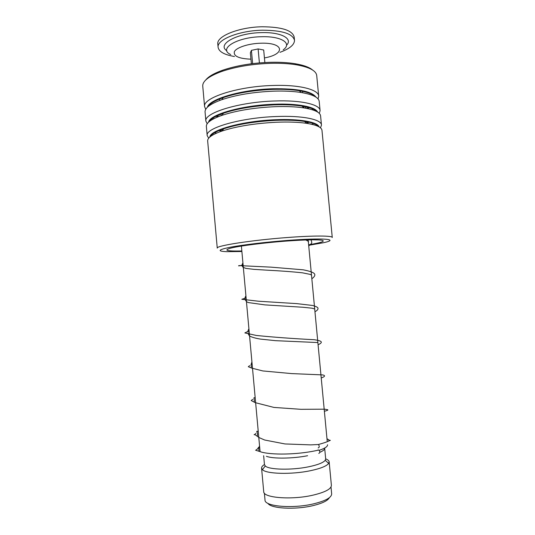 <?xml version="1.0" encoding="UTF-8"?>
<svg xmlns="http://www.w3.org/2000/svg" width="535" height="535" viewBox="0 0 535 535"><rect width="100%" height="100%" fill="white"/><g stroke="black" fill="none" stroke-linecap="round" stroke-linejoin="round"><path stroke-width="0.8" d="M329.386 497.657C327.754 500.753 322.117 503.455 312.467 505.749C294.665 509.962 270.67 508.504 267.941 503.361M331.011 486.997L331.653 493.798C331.653 497.57 325.534 500.941 313.289 503.923C292.351 508.885 264.604 506.418 265.019 500.125L265.012 499.998M327.547 444.739C327.714 446.524 324.939 448.383 319.221 450.309M324.671 448.176C324.819 449.487 323.214 450.858 319.856 452.302M324.678 448.283L325.675 458.836L325.226 460.294C323.28 462.715 317.75 464.882 308.635 466.794C291.669 470.345 268.837 469.79 265.266 465.965L264.45 464.527M325.681 458.869C327.821 459.692 328.985 460.668 329.159 461.799L328.691 463.404C326.591 466.125 320.498 468.566 310.414 470.706C291.622 474.699 266.29 474.003 262.444 469.67L261.582 468.185C261.468 467.008 262.424 465.791 264.45 464.547M329.172 461.932L331.386 485.305C331.372 488.97 325.146 492.28 312.707 495.223C291.435 500.138 263.274 497.844 263.722 491.725L263.715 491.598M307.598 455.72C292.819 458.676 272.917 458.903 266.397 456.301M241.392 246.073L260.023 451.012M226.847 50.765C216.595 44.378 236.925 32.936 261.454 32.622C281.116 31.973 293.26 38.707 286.526 45.228M234.484 56.509C224.325 54.791 218.862 51.708 218.099 47.261C216.682 39.65 239.225 30.542 262.498 30.201C282.199 30.328 292.866 33.718 294.504 40.379C294.384 44.846 289.542 48.825 279.979 52.316M217.819 44.178L217.805 43.997C216.381 36.286 238.911 27.091 262.177 26.77C281.878 26.924 292.551 30.375 294.19 37.122L294.477 40.152M264.858 62.521L263.695 50.002L258.111 48.926L251.403 50.364L250.36 52.845L251.37 63.772M259.408 62.909L258.111 48.926M252.627 63.618L251.403 50.364M308.675 245.311L323.347 242.743C340.3 239.219 323.655 237.62 287.014 240.476C265.594 242.114 242.255 244.93 230.063 247.277C218.133 249.745 216.969 251.209 226.586 251.664L241.887 251.503M332.255 237.446L321.99 130.453C321.742 127.297 316.613 124.922 306.595 123.324C298.43 122.134 288.425 121.773 276.575 122.234C255.028 123.331 236.878 126.26 222.112 131.008C212.355 134.405 207.54 137.689 207.654 140.859L217.257 248.126C215.672 245.799 251.637 240.148 287.355 237.52C314.018 235.474 332.857 235.627 332.262 237.527M205.714 80.016C208.449 76.545 214.08 73.288 222.613 70.232C236.457 65.537 252.46 62.889 270.616 62.294C279.751 62.087 287.877 62.555 294.986 63.698C303.552 65.136 309.457 67.27 312.681 70.092M318.679 96.006L316.733 75.689C316.252 70.74 309.377 67.096 296.109 64.748C288.813 63.585 280.467 63.103 271.064 63.317C252.393 63.939 235.942 66.654 221.717 71.463C208.897 76.171 202.571 81.019 202.738 86.001L202.758 86.215M320.478 127.845L321.481 125.15C321.709 119.465 302.609 115.386 276.04 116.53C240.436 117.727 205.146 128.119 207.179 135.549L208.677 138.211M321.455 124.909L320.599 116.001C320.304 112.417 314.754 109.722 303.947 107.923C295.955 106.706 286.345 106.291 275.124 106.679C254.306 107.649 236.57 110.544 221.898 115.373C211.405 119.111 206.222 122.776 206.356 126.38L206.37 126.554M214.749 132.626L216.541 133.135M319.288 113.36L320.09 110.705C320.271 104.532 301.145 99.958 274.589 100.988C238.998 101.998 203.795 112.999 205.881 121.084L207.179 123.766M320.07 110.451L319.214 101.57C318.86 97.53 312.861 94.508 301.225 92.508C293.447 91.284 284.259 90.836 273.673 91.157C253.603 92 236.303 94.849 221.757 99.704C210.482 103.79 204.912 107.863 205.059 111.929L205.079 112.116M212.408 118.355L213.659 118.797M318.058 98.908L318.706 96.287C318.84 89.633 299.68 84.557 273.138 85.473C237.56 86.302 202.444 97.898 204.584 106.632L205.728 109.327M218.387 115.159L219.089 115.313M311.811 124.294L313.477 123.471M326.751 180.409L327.881 192.118M312.005 109.675L313.149 109.013M305.492 107.468L306.689 106.973M318.164 447.915C319.448 447.527 319.569 446.391 318.526 444.518L317.308 444.592M317.89 450.002L318.84 450.002C320.184 451.62 320.171 452.75 318.793 453.406M328.49 439.683L326.972 438.713M257.295 449.072L258.726 447.227M250.948 59.178C238.831 58.683 233.313 56.168 234.39 51.621C236.43 47.501 248.588 43.522 260.639 43.215C284.393 42.312 285.79 54.236 264.43 57.92M230.699 54.53C217.845 48.939 236.811 37.069 261.421 36.734C281.517 36.026 292.558 43.429 283.229 49.795M318.7 126.661C316.947 124.381 312.219 122.642 304.529 121.432C296.704 120.275 287.135 119.914 275.819 120.348C255.248 121.385 237.894 124.194 223.764 128.774C216.073 131.443 211.552 134.091 210.201 136.726C211.338 134.158 215.859 131.503 223.764 128.774L222.112 131.008M317.021 111.701C314.921 109.247 309.892 107.374 301.941 106.077C294.283 104.893 285.095 104.486 274.368 104.853C254.499 105.769 237.547 108.545 223.503 113.199C215.565 115.995 210.77 118.83 209.105 121.712M218.882 130.614L221.53 131.209M315.302 96.715C312.861 94.086 307.518 92.08 299.279 90.709C291.822 89.526 283.035 89.084 272.924 89.385C253.764 90.174 237.232 92.909 223.316 97.591C215.103 100.52 210.014 103.543 208.035 106.666M215.973 116.282L217.912 116.857M307.464 108.551L309.27 107.629M318.713 126.668C317.148 124.408 312.42 122.662 304.529 121.432L306.595 123.324L309.043 122.248M241.833 250.975C226.499 251.283 222.961 250.3 231.214 248.006C240.255 245.806 263.728 242.796 285.503 241.131C304.656 239.74 316.847 239.453 322.077 240.268C325.568 241.238 321.08 242.743 308.621 244.776M319.121 126.895C317.556 121.967 299.633 118.683 275.759 119.72C243.044 120.863 209.954 130.052 209.834 137.034M308.173 122.067L306.134 122.91L308.16 122.06M317.576 112.029C315.382 106.839 297.62 103.315 274.308 104.231C242.215 105.188 209.559 114.597 208.617 122.134M220.607 129.911L221.39 130.634L219.704 130.273L222.266 130.801M306.595 108.378L308.541 107.428M316.004 97.149C311.631 91.238 297.253 88.442 272.863 88.763C241.345 89.552 209.118 99.149 207.426 107.221M218.728 116.536L216.628 115.961L218.735 116.53M308.16 239.881L327.179 440.893M325.226 460.294L328.691 463.404M261.582 468.185L263.722 491.725M265.266 465.965L262.444 469.67M263.648 455.7L264.457 464.621M264.39 493.176L265.019 500.125M218.099 47.261L217.805 43.997M221.898 115.373L223.503 113.199C215.364 116.062 210.556 118.904 209.071 121.739M221.757 99.704L223.316 97.591C214.91 100.58 209.8 103.623 207.988 106.712M301.225 92.508L299.279 90.709C307.705 92.107 313.062 94.12 315.349 96.741M303.947 107.923L301.941 106.077C310.086 107.395 315.122 109.28 317.054 111.715M222.613 70.232L221.717 71.463M306.608 108.384L308.561 107.435M302.476 91.278L302.616 92.736M303.913 106.405L304.061 107.943M305.351 121.559L305.418 122.248M202.738 86.001L204.584 106.632M205.059 111.929L205.881 121.084M206.356 126.38L207.179 135.549M219.644 98.962L219.778 100.419M221.008 114.095L221.149 115.634M222.379 129.256L222.493 130.493M294.986 63.698L296.109 64.748M257.388 435.885C257.582 434.52 257.362 432.989 256.726 431.304M254.406 401.524L253.924 397.779M251.356 367.197L251.055 364.603L251.918 361.914M317.877 342.554L275.605 340.675L260.391 339.083C255.523 338.28 251.938 337.264 249.631 336.02C248.601 334.883 248.146 333.907 248.273 333.084M248.166 332.061C247.785 331.265 248.033 330.209 248.922 328.885M314.7 308.983L312.039 308.2L302.924 307.25L264.959 304.89L248.521 302.596L246.989 301.987C244.756 299.941 244.401 297.928 245.926 295.935M311.53 275.525C311.751 275.231 311.283 274.85 310.133 274.375L302.415 272.81C291.782 271.686 279.638 270.79 265.969 270.115L253.791 269.339L245.986 268.396L243.091 267.353C241.84 265.808 241.787 264.37 242.937 263.06M308.381 242.195C308.976 241.76 308.093 241.017 305.739 239.954M327.226 440.867L327.072 439.723M259.535 445.662L258.726 448.544L258.947 450.564M318.472 444.478C328.209 441.87 329.754 440.379 330.342 440.379L328.309 439.93M257.335 449.139L256.392 449.761M255.556 450.189L262.05 452.262C275.311 455.452 301.7 454.202 318.84 450.002M318.526 444.518L310.748 444.879L284.948 443.943L264.624 440.011L258.953 437.516L255.342 434.881C253.583 433.504 253.75 436.313 255.763 433.41M256.887 432.053L258.184 430.775M324.377 411.301C327.42 410.499 328.477 409.964 327.547 409.676L324.665 409.181L300.891 409.315L273.927 407.423L255.115 402.614L251.196 400.528L252.701 399.398M253.991 398.221L255.141 397.318M321.227 377.971C325.12 376.553 325.581 375.53 322.598 374.901L291.695 373.597L262.812 370.942L251.684 368.1L248.3 366.709L249.725 365.612M251.069 364.676L252.112 364.014M318.084 344.774C320.886 343.483 321.869 342.427 321.02 341.618C320.472 340.962 318.272 340.327 314.406 339.725C293.133 338.648 273.786 337.224 256.365 335.465L244.856 332.91L249.096 330.871M314.961 311.718C317.355 310.474 318.338 309.217 317.917 307.966C317.569 307.224 315.844 306.401 312.734 305.485L296.617 303.612L258.519 301.225L241.84 299.286L246.1 297.868M311.845 278.788C314.921 276.488 315.63 274.656 313.971 273.298C312.58 272.128 308.983 270.964 303.191 269.814L270.87 267.139L238.964 265.587C237.821 266.122 239.198 265.928 243.111 265.006M308.735 245.986C312.707 242.589 311.925 242.77 310.995 239.82"/></g></svg>
